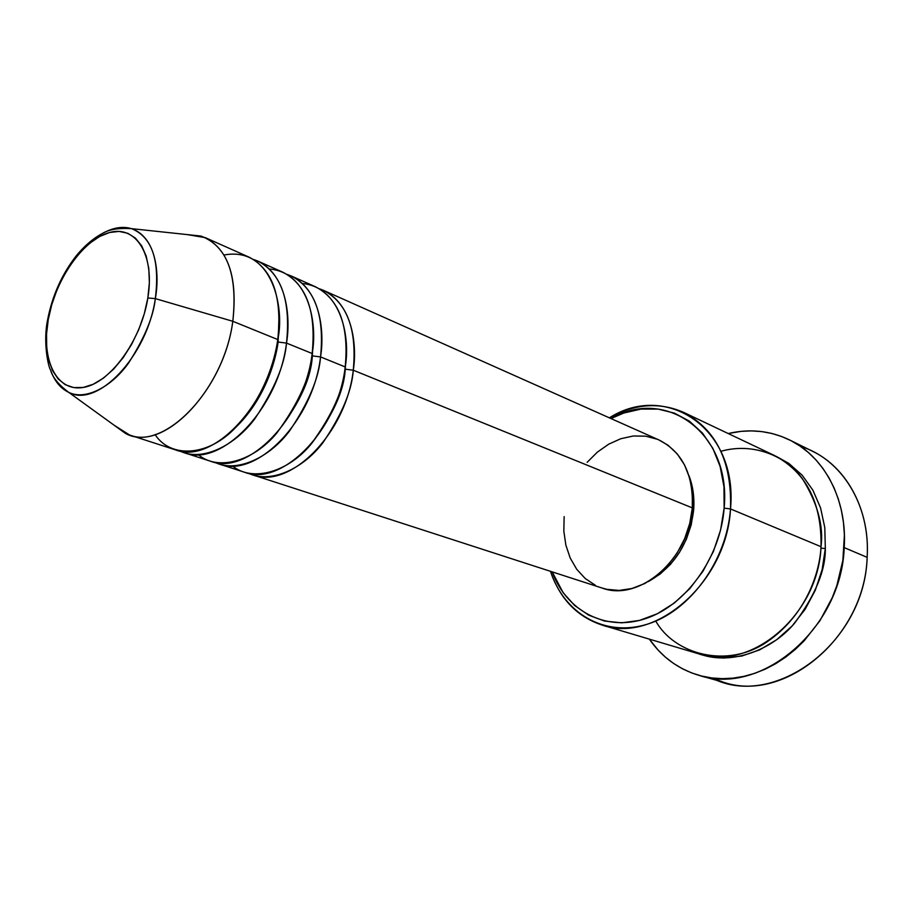 <?xml version="1.0" encoding="UTF-8"?>
<svg xmlns="http://www.w3.org/2000/svg" width="913" height="913" viewBox="0 0 913 913"><rect width="100%" height="100%" fill="white"/><g stroke="black" fill="none" stroke-linecap="round" stroke-linejoin="round"><path stroke-width="1.37" d="M155.107 434.599C170.56 458.531 208.495 456.728 236.079 427.033C263.446 397.942 274.699 361.731 277.769 339.556L232.804 321.285L155.324 298.619L147.849 297.98C141.093 340.88 109.788 383.506 83.151 387.466C56.389 392.076 40.914 359.676 48.252 319.584L51.744 304.725L56.903 290.06L63.533 276.103L71.419 263.332L80.287 252.205L89.828 243.132L99.711 236.467L109.571 232.495L119.067 231.411L127.797 233.294L135.444 238.145L141.663 245.814L146.183 256.062L148.796 268.513L149.367 282.665L147.849 297.98L144.277 313.798L138.81 329.456L131.655 344.304L123.141 357.713L113.623 369.126L103.5 378.096L93.194 384.27L83.151 387.466L73.736 387.591L65.314 384.715L58.181 378.975L52.6 370.667L48.731 360.133L46.7 347.796L46.54 334.112L48.252 319.584L47.59 319.801L48.252 319.584C55.214 279.561 83.094 239.366 109.571 232.495C136.128 225.009 155.005 254.989 147.849 297.98L155.324 298.619C159.524 276.628 157.458 237.608 131.518 228.649C152.072 237.003 160.015 260.331 155.324 298.619L232.804 321.285C237.814 274.653 227.223 246.248 201.02 236.068L187.268 234.595L205.299 237.654C228.581 249.945 237.745 277.826 232.804 321.285L277.769 339.556C282.277 297.045 272.793 269.62 249.329 257.283L205.299 237.654M345.251 369.194L353.274 370.21C351.904 390.753 341.782 414.913 322.917 442.691C303.116 468.848 270.556 483.947 248.564 473.288L252.616 474.851C289.912 489.813 346.381 433.184 353.274 370.21L692.316 507.879C693.572 474.555 682.456 451.912 658.958 439.952L323.407 290.323C347.134 302.705 357.086 329.331 353.274 370.21L345.251 369.194C344.075 390.787 332.754 415.7 311.287 443.935C332.754 415.7 344.075 390.787 345.251 369.194L346.358 352.544L345.251 369.194M232.45 465.938C252.376 482.384 287.915 472.067 310.694 444.62C332.321 415.164 343.824 389.258 345.205 366.935C349.097 325.884 339.191 299.167 315.487 286.785L291.258 275.988C314.894 288.348 324.651 315.327 320.543 356.915C319.014 377.845 308.685 402.519 289.558 430.936C269.495 457.698 236.775 473.174 214.92 462.366L219.131 464.009C256.256 478.983 313.182 421.007 320.543 356.915L345.205 366.935L320.543 356.915L312.349 355.887L320.543 356.915C324.868 331.351 320.303 285.78 287.047 274.391L291.258 275.988M273.843 436.368C298.197 406.376 311.036 379.546 312.349 355.887C311.036 379.546 298.197 406.376 273.843 436.368M198.235 454.594C217.83 471.553 253.574 461.225 276.776 433.093C298.802 402.873 310.603 376.35 312.155 353.514C316.343 311.744 306.631 284.685 283.03 272.314L257.877 261.095C281.375 273.444 290.916 300.776 286.499 343.094C284.81 364.424 274.265 389.634 254.864 418.725C234.538 446.126 201.659 461.989 179.987 451.022L184.346 452.745C221.266 467.73 278.636 408.339 286.499 343.094L312.155 353.514L286.499 343.094L278.134 342.033L286.499 343.094C291.053 317.016 286.773 270.579 253.483 259.463L257.877 261.095M235.246 427.866C263.686 400.681 275.281 363.465 278.134 342.033C275.281 363.465 263.686 400.681 235.246 427.866M655.796 621.068C674.022 654.039 727.113 669.446 767.319 641.679C806.784 614.483 819.794 571.835 821.027 546.704L730.503 508.929L724.135 508.142C720.505 557.409 685.971 605.33 645.753 618.569C605.513 632.093 566.459 610.877 552.182 571.88L563.116 592.663L574.699 605.559L588.645 615.157L604.486 621.034L621.662 622.849L639.499 620.418L657.292 613.764L674.296 603.048L689.76 588.68L703.01 571.207L713.441 551.384L720.585 530.054L724.135 508.142L723.963 486.629L720.117 466.406L712.825 448.317L702.451 433.07L689.475 421.213L674.49 413.155L658.113 409.081L641.017 409.081L623.819 413.018L611.002 418.565C665.657 386.644 731.496 432.842 724.135 508.142L730.503 508.929C738.275 428.711 666.467 381.383 609.37 417.834C634.763 403.672 659.54 401.868 683.711 412.414C716.42 429.795 732.021 461.955 730.503 508.929L821.027 546.704C821.826 502.755 806.202 472.306 774.156 455.347L683.711 412.414M800.518 446.4C841.227 458.646 870.614 504.809 867.145 557.352C870.146 510.321 847.07 467.741 812.433 451.216L789.471 439.895M820.924 548.188L825.329 548.496C825.626 570.385 815.275 595.413 794.287 623.579C771.987 649.999 731.918 665.429 700.374 654.29L706.479 656.036L723.883 658.079L741.87 656.013L759.73 649.828L776.701 639.716L792.062 626.033L805.118 609.313L815.298 590.255L822.122 569.689L825.329 548.496L820.924 548.188M658.832 439.895L668.054 445.247L677.252 453.909L684.556 464.957L689.646 477.99L692.282 492.495L692.316 507.879L353.274 370.21C357.405 345.137 352.578 300.4 319.356 288.77L323.407 290.323M693.629 510.196C694.588 497.665 693.024 486.138 688.938 475.616L691.118 482.098L693.583 495.736L693.629 510.196L691.198 524.872L686.405 539.172L679.432 552.468L670.599 564.234L660.259 573.969L648.287 581.581C674.342 566.882 689.452 543.087 693.629 510.196L692.157 509.602L693.629 510.196M844.205 547.606L867.145 557.352L844.205 547.606C841.524 628.749 760.746 696.334 699.061 675.369C678.485 669.263 661.914 657.177 649.337 639.134L657.999 649.965L665.44 657.177L673.589 663.454L682.376 668.727L691.723 672.938L701.561 676.031L711.786 677.948L722.32 678.656L733.036 678.142L743.844 676.373L754.629 673.372L765.277 669.138L775.662 663.705L785.694 657.132L795.234 649.463L804.193 640.778L819.931 620.726L832.188 597.821L836.833 585.621L842.87 560.365L844.399 534.95L843.464 522.521L841.421 510.47L838.282 498.92L834.117 487.987L828.958 477.773L822.887 468.392L815.971 459.924L808.302 452.437L799.948 446.012L791.023 440.682L781.608 436.482L771.816 433.447L761.739 431.587L751.467 430.89L741.116 431.358L728.209 433.538C749.63 428.539 770.036 430.639 789.414 439.872C824.279 456.489 847.412 499.708 844.205 547.606M102.952 233.192C113.178 227.577 122.696 226.059 131.518 228.649C118.61 227.839 108.909 229.437 102.416 233.454C93.274 238.339 84.635 245.7 76.487 255.526C61.97 274.048 52.338 295.47 47.613 319.79L47.419 320.897M184.346 452.745L210.561 461.225C247.64 476.209 304.668 417.892 312.155 353.514C317.519 325.758 309.986 272.61 269.438 269.015M129.589 435.01L114.136 425.218L125.332 433.321C161.293 454.058 223.799 391.529 232.804 321.285C224.13 388.345 166.109 449.983 129.589 435.01L175.444 449.858C212.307 464.843 269.78 405.098 277.769 339.556C284.97 308.628 272.553 245.802 223.993 255.024M125.332 433.321L68.715 392.35C85.731 400.853 112.037 386.45 128.642 362.918C144.574 337.993 153.464 316.571 155.324 298.619C147.221 356.15 97.28 408.442 68.715 392.35C60.429 388.379 54.358 380.881 50.512 369.868M711.684 677.937L723.769 682.331C785.066 703.101 864.794 637 867.145 557.352C864.816 643.494 773.265 710.234 711.684 677.937M776.29 456.409L788.855 463.427L802.162 475.194L812.901 490.201L820.57 507.902L824.793 527.6L825.329 548.496M602.124 625.074C577.096 616.754 559.886 598.837 550.482 571.321C564.029 613.296 604.509 637.445 647.1 624.264C689.669 611.413 726.737 560.97 730.503 508.929C726.828 582.197 655.18 644.133 602.124 625.074L698.08 653.651C750.144 672.128 818.55 615.168 821.027 546.704C823.72 525.82 817.5 503.131 802.356 478.629C785.933 455.792 753.008 442.143 720.928 451.296M587.15 462.309L597.342 452.152L608.697 444.175L620.817 438.719L633.28 435.992L645.617 436.163L657.371 439.267M252.616 474.851L602.146 588.052C639.237 602.238 689.475 559.018 692.316 507.879L689.726 523.503L684.624 538.727L677.206 552.89L667.791 565.409L656.801 575.772L644.692 583.555L631.979 588.497L619.185 590.426L606.814 589.319L601.861 587.961M595.344 585.267L585.187 578.488L576.719 569.278L570.214 558.026L565.877 545.175L563.835 531.195L564.143 516.61M219.131 464.009L244.364 472.181C281.615 487.143 338.198 430.183 345.205 366.935C350.295 339.807 342.626 287.903 302.454 283.464M279.081 313.627L278.134 342.033L279.081 313.627M313.444 333.131L312.349 355.887L313.444 333.131M201.02 236.068L131.518 228.649M723.769 682.331L699.153 675.392M47.613 319.79C42.751 343.071 48.629 367.836 50.546 369.948C52.532 377.309 58.58 384.772 68.715 392.35"/></g></svg>

